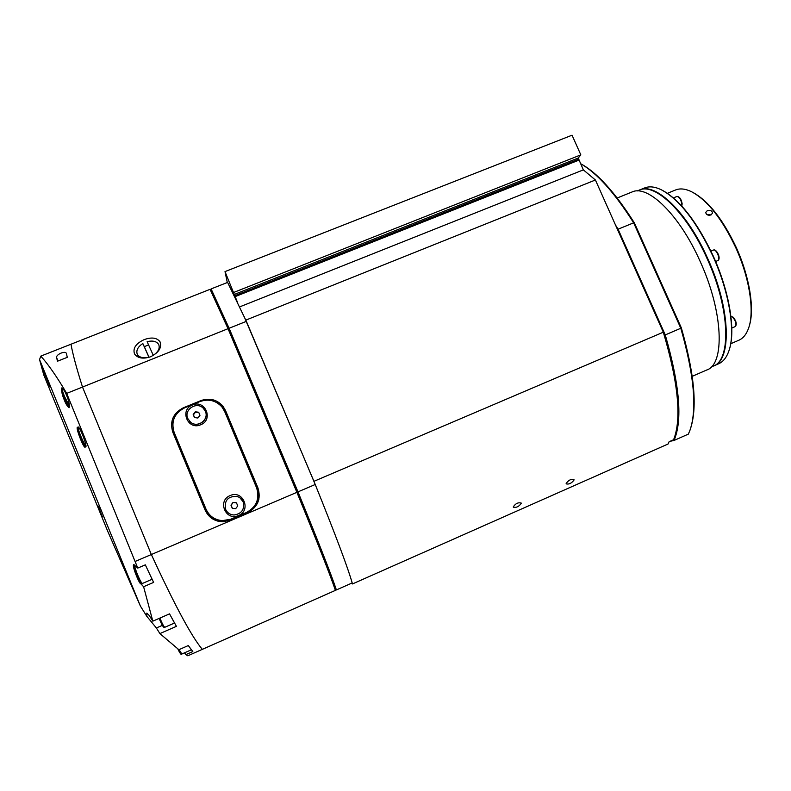 <?xml version="1.0" encoding="UTF-8"?>
<svg xmlns="http://www.w3.org/2000/svg" width="791" height="791" viewBox="0 0 791 791"><rect width="100%" height="100%" fill="white"/><g stroke="black" fill="none" stroke-linecap="round" stroke-linejoin="round"><path stroke-width="1.19" d="M521.269 503.373C518.906 506.616 516.266 507.891 513.329 507.179L513.29 506.902C515.554 503.491 518.204 502.216 521.229 503.066L521.269 503.373M574.019 480.018C571.596 483.261 568.986 484.537 566.188 483.874L566.158 483.499C568.502 480.107 571.112 478.822 573.989 479.633L574.019 480.018M237.527 302.449L225.01 271.6L227.294 282.525M225.01 271.6L572.051 135.202L580.821 154.868L578.241 158.032L583.353 169.877L595.415 180.002L663.313 332.19C678.371 383.012 681.802 418.864 673.606 439.737L669.097 441.734L668.069 444.008L352.46 583.946C348.455 569.184 335.611 534.973 313.938 481.314L244.231 316.726M351.55 583.214L352.46 583.946M663.313 332.19L313.938 481.314M583.353 169.877L239.633 306.898M595.415 180.002L245.882 320.098M578.755 159.199L234.709 295.735M234.185 294.489L578.241 158.032M233.79 292.413L580.821 154.868M210.544 290.317L211.098 288.913L229.113 328.265L297.98 491.864L315.233 484.497L246.367 321.354L229.113 328.265L228.243 329.185M211.098 288.913L227.6 282.407L246.367 321.354M296.833 492.17L297.98 491.864C318.664 542.428 331.469 575.116 336.393 589.938L352.193 582.937C347.921 567.859 335.602 535.042 315.233 484.497M336.393 589.938L335.077 589.414M638.99 190.216L639.286 190.097C655.047 182.474 686.647 212.433 707.016 258.42C730.123 308.579 731.487 360.478 713.067 366.193L711.188 367.004M631.831 192.065L632.118 191.956C647.789 184.352 679.489 214.727 700.075 261.248C723.419 312.01 725.06 364.364 706.719 370.01L692.234 376.318M615.527 225.069L618.087 229.192L633.65 222.825C614.439 192.52 596.76 172.814 580.614 163.727M688.358 434.121L689.95 430.314C697.227 409.155 694.182 375.142 680.804 328.265L665.261 334.909C679.766 385.355 682.682 420.545 674.001 440.478L688.358 434.121M580.594 163.688C596.879 172.359 614.805 192.084 634.372 222.874L681.328 327.85C694.201 372.887 697.385 406.07 690.899 427.397M617.534 229.578L618.087 229.192L665.261 334.909L664.252 335.206M672.904 440.053L674.001 440.478L670.036 441.319M681.328 327.85L680.804 328.265L633.65 222.825L634.372 222.874M662.64 190.453C680.398 200.41 697.247 222.222 713.175 255.889C729.342 291.325 735.699 330.173 729.45 349.138M713.858 365.847L718.465 363.84C723.033 361.922 726.484 357.68 728.818 351.125C735.768 332.487 729.529 292.502 712.849 255.977C696.476 221.45 679.261 199.362 661.187 189.711C654.839 186.686 649.362 186.083 644.744 187.892L644.457 188.011M639.395 190.058L639.79 189.889C655.581 182.266 687.201 212.206 707.559 258.192C730.666 308.352 732.021 360.251 713.571 365.976L713.462 366.015M710.931 214.974C707.925 215.587 706.195 214.737 705.73 212.443L707.362 210.574C710.377 209.902 712.118 210.732 712.562 213.066L710.931 214.974M730.746 343.739L736.53 341.208M675.425 190.038L675.692 189.929C680.171 188.169 685.461 188.772 691.571 191.729C707.381 200.261 722.074 218.83 735.66 247.445C749.571 277.799 754.644 311.338 748.652 327.978C746.447 334.326 743.125 338.429 738.695 340.298L737.301 340.901M693.104 192.529C708.598 201.171 722.954 219.433 736.174 247.306C749.641 276.712 754.752 309.212 749.285 325.932M150.606 356.761C143.023 359.223 137.664 358.274 134.519 353.923C132.651 348.267 135.904 343.492 144.278 339.576C151.813 336.946 157.083 337.727 160.089 341.92C161.947 347.654 158.783 352.608 150.606 356.761M135.518 561.294L151.348 554.531L82.511 387.056L151.348 554.531C174.682 605.155 191.669 636.775 202.318 649.362L187.803 655.798L185.885 654.632L192.826 651.557L188.298 645.555L178.885 649.718L159.901 633.591L176.413 626.343L169.541 613.865L152.821 621.162L143.606 586.724L153.622 582.403L145.317 564.853L137.763 568.086L66.691 393.394C56.734 376.506 48.093 364.087 40.776 356.128L70.972 344.223C72.802 354.289 76.648 368.566 82.511 387.056C76.648 368.566 72.802 354.289 70.972 344.223L210.07 289.328L228.035 328.7L296.902 492.328C317.596 542.893 330.43 575.571 335.404 590.373L202.318 649.362C191.669 636.775 174.682 605.155 151.348 554.531L296.902 492.328M66.691 393.394L228.035 328.7M172.626 421.781L173.526 432.885L205.7 510.363C207.707 514.99 211.029 518.303 215.686 520.31M225.465 410.371L223.27 406.92L217.476 402.164M183.324 407.8C173.061 413.209 169.561 421.366 172.824 432.262L205.205 510.264C208.883 517.937 215.023 521.734 223.626 521.674L230.102 520.152L247.672 512.647C257.846 507.051 261.257 498.805 257.925 487.889L225.534 410.549L222.904 406.129C216.863 399.504 209.526 397.665 200.894 400.612L183.324 407.8L183.69 408.245M147.116 341.682C152.703 340.338 156.549 341.277 158.675 344.471L158.783 344.708C160.049 348.435 158.21 351.965 153.266 355.297L147.116 341.682M137.199 354.071C136.032 350.304 137.901 346.794 142.825 343.531L148.926 357.186C143.379 358.511 139.542 357.601 137.397 354.467L137.199 354.071M148.55 344.856L144.318 346.695L142.825 343.531M144.318 346.695L149.064 357.314M40.776 356.128L39.55 359.598L43.742 374.845L107.764 531.374L140.383 606.044L146.76 616.238L146.839 613.094L149.291 615.546L152.821 621.162M97.184 505.498L98.302 508.247M102.266 516.622L98.242 506.111L102.266 516.622M64.338 400.088C62.133 394.956 61.283 390.892 61.777 387.926C63.458 388.954 65.08 391.476 66.612 395.51C68.837 400.681 69.687 404.745 69.183 407.681C67.482 406.633 65.871 404.102 64.338 400.088M49.823 386.522L42.437 368.339L49.823 386.522M85.517 446.777L85.329 446.935C84.182 450.277 74.937 426.082 77.587 427.427L77.805 427.239C79.001 423.936 88.266 448.398 85.517 446.777M162.363 625.355L156.371 627.975L146.76 616.238M141.48 583.412L140.749 583.728L143.606 586.724M140.749 583.728C139.335 584.242 131.276 564.27 133.857 564.655L137.763 568.086M39.55 359.598L140.383 606.044M156.371 627.975L159.901 633.591M184.56 652.812L185.885 654.632M66.533 354.002L66.404 353.607C65.712 350.077 55.103 354.793 56.725 357.878L57.436 361.24L67.284 357.334L66.533 354.002M296.487 607.626L260.812 623.437M217.654 521.081C212.374 519.222 208.606 515.752 206.372 510.65L173.713 431.995M224.802 410.292L257.737 488.897L258.884 499.279M222.4 406.416L225.049 410.845L257.708 488.858L258.736 499.892M200.677 424.767C213.847 419.883 205.205 399.228 192.44 405.012C179.241 409.847 187.872 430.601 200.677 424.767M238.516 515.524C251.686 510.452 242.956 489.58 230.191 495.562C216.991 500.574 225.722 521.556 238.516 515.524M230.952 519.133L246.337 512.568C256.521 506.972 259.932 498.716 256.6 487.8L224.654 411.488L221.915 406.94C215.864 400.404 208.557 398.615 199.994 401.551L184.61 407.84C174.346 413.248 170.856 421.405 174.119 432.311L206.056 509.246C209.684 516.839 215.755 520.646 224.278 520.676L231.229 519.163L246.337 512.568M256.6 487.8L224.654 411.488M231.229 519.163L222.182 520.656M224.476 411.093L224.951 412.131M256.719 488.007C260.041 498.864 256.64 507.071 246.515 512.637M232.238 514.793L234.057 515C241.789 513.764 244.824 509.374 243.173 501.83L239.95 497.826M225.564 509.285C227.235 512.845 230.052 514.743 234.017 514.99C241.749 513.755 244.795 509.364 243.144 501.801C241.917 499.062 239.861 497.272 236.964 496.422C227.956 496.145 224.15 500.436 225.564 509.285M236.479 502.858L233.187 502.473L231.101 505.202L232.238 507.931M237.765 505.933L236.46 502.809L233.058 502.414L230.962 505.142L232.267 508.277L235.669 508.672L237.765 505.933M189.316 421L190.71 422.335C197.77 428.396 209.397 419.724 205.423 411.409L204.651 409.956M187.783 418.528L190.631 422.246C197.691 428.307 209.338 419.625 205.353 411.3L203.366 408.344C196.732 401.037 183.552 409.619 187.783 418.528M198.808 412.546L195.525 412.141L193.429 414.81L194.507 417.381M199.965 415.334L198.679 412.23L195.288 411.814L193.182 414.484L194.477 417.589L197.869 418.004L199.965 415.334M174.178 622.369L171.924 618.285M191.402 649.777L189.919 647.819M150.863 576.639L148.144 570.894M711.079 214.915L706.67 214.381M709.863 215.251L707.757 214.994M708.459 215.192L708.528 214.668M579.002 160.108L235.075 296.645M173.526 432.885L172.824 432.262M205.7 510.363L205.205 510.264M58.01 361.012L56.725 357.878M163.786 626.185C163.529 627.649 162.086 625.335 159.456 619.234L159.129 618.414L159.446 619.234C164.123 629.537 163.608 626.877 164.874 627.253C164.053 627.055 162.501 624.277 160.237 618.918L159.901 618.078M69.064 405.575C68.629 406.89 66.869 404.003 63.764 396.924M62.558 388.243L62.271 388.361C61.846 388.974 62.588 391.674 64.496 396.459L69.588 406.267M69.578 406.712C69.084 407.632 67.146 404.369 63.755 396.904C61.589 391.347 61.095 389.014 62.271 389.884M180.783 652.901C180.773 654.384 179.794 653.059 177.837 648.917C180.259 653.85 181.604 655.551 181.841 654.009L179.063 649.638M141.342 582.394C140.996 583.778 139.453 581.286 136.695 574.909C134.213 568.511 133.58 565.684 134.777 566.425M134.717 565.001C134.519 566.247 135.439 569.431 137.486 574.563C139.888 580.238 141.549 583.194 142.449 583.442C142.024 585.35 140.106 582.512 136.685 574.919C132.611 563.983 134.302 566.03 134.668 564.962M84.845 445.422C83.164 445.086 75.976 427.516 78.062 428.86M85.715 446.005L85.428 445.946C85.754 447.498 81.058 440.132 79.535 435.396C77.538 430.027 77.162 427.437 78.408 427.624C76.994 427.654 83.451 443.533 85.725 445.63M678.362 196.811C680.3 197.958 681.535 200.242 682.069 203.673M681.674 205.976L681.852 204.167C680.952 199.381 679.311 196.821 676.938 196.465C679.538 196.573 681.278 199.025 682.158 203.831L681.783 206.085M715.034 250.391C717.971 252.616 719.207 255.562 718.732 259.211M717.753 260.595L718.02 260.486C720.71 259.221 716.132 248.661 713.502 250.045L713.344 250.124M733.336 317.438C735.65 320.207 736.54 322.827 736.006 325.309M730.904 316.291L733.257 317.24C736.401 321.265 737.054 324.389 735.215 326.594C736.698 324.369 735.887 321.235 732.782 317.201L730.914 316.301M617.188 197.997L632.118 191.956M637.091 190.987L639.286 190.097M639.79 189.889L644.744 187.892M667.406 193.301L675.692 189.929M223.27 406.92L222.904 406.129M160.089 341.92L160.355 342.513M137.397 354.467L138.781 357.354M174.544 623.021L164.874 627.253M63.755 396.904C59.889 386.265 61.985 389.834 62.271 388.361M191.402 649.787L181.841 654.009M152.119 579.279L142.449 583.442M673.408 197.908L676.938 196.465M710.951 251.113L713.502 250.045C716.241 248.552 721.263 258.004 718.099 260.447L715.618 261.505M731.794 328.067L735.215 326.594"/></g></svg>
